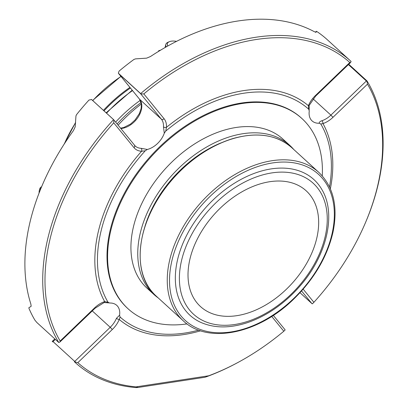 <?xml version="1.0" encoding="UTF-8"?>
<svg xmlns="http://www.w3.org/2000/svg" width="408" height="408" viewBox="0 0 408 408"><rect width="100%" height="100%" fill="white"/><g stroke="black" fill="none" stroke-linecap="round" stroke-linejoin="round"><path stroke-width="0.61" d="M236.885 315.659A78.372 52.01 132.4 0 0 307.311 262.196A78.372 52.01 132.4 0 0 306.199 190.827A78.372 52.01 132.4 0 0 214.94 213.608A78.372 52.01 132.4 0 0 200.476 306.546A78.372 52.01 132.4 0 0 236.885 315.659M315.889 32.324L314.094 31.554A204.173 135.492 132.4 0 0 150.496 56.513L146.666 58.145L135.487 58.88L133.967 59.43A204.173 135.492 132.4 0 0 119.105 71.074L118.361 73.058L118.667 73.506L140.362 93.33A2.147 1.423 132.4 0 0 140.52 93.605A2.147 1.596 -39.2 0 0 141.219 93.937L140.362 93.33M316.072 32.324L316.368 31.268L315.42 32.186M140.689 93.544A204.173 135.492 -47.6 0 1 350.635 61.022L326.925 39.367A204.173 135.492 132.4 0 0 316.848 31.523L316.368 31.268M134.548 145.34A18.783 12.464 132.4 0 0 135.186 145.988A18.783 12.464 132.4 0 0 141.163 148.323A2.147 1.408 92.9 0 1 141.581 151.256A142.739 94.722 132.4 0 0 104.657 301.583A20.925 13.887 132.4 0 0 94.651 307.851L60.155 341.022L59.966 341.965L58.783 342.521A204.173 135.492 -47.6 0 1 113.521 119.672L113.888 120.217A2.147 1.596 -39.2 0 0 113.638 119.702A2.147 1.596 -39.2 0 0 113.516 119.575A2.147 1.423 132.4 0 0 113.424 119.473A2.147 1.423 132.4 0 0 113.281 119.366L91.586 99.547L88.975 100.047A204.173 135.492 132.4 0 0 76.531 114.658L75.97 115.898L75.179 126.888L73.394 130.652A204.173 135.492 132.4 0 0 30.83 303.935L31.156 306.117L30.88 306.556L31.156 306.117M31.044 306.403L28.886 307.703L28.953 308.361A204.173 135.492 132.4 0 0 34.91 320.163L36.832 322.478L58.783 342.521M118.529 73.353A2.147 1.596 -39.2 0 0 118.708 73.659L118.708 73.659A2.147 1.596 -39.2 0 0 118.83 73.787A2.147 1.423 -47.6 0 1 118.667 73.506M350.635 61.022A204.173 135.492 -47.6 0 1 351.094 61.445L350.61 62.48L349.814 62.49L315.318 95.666L315.619 96.13L350.579 62.511M366.741 80.697A2.147 1.423 132.4 0 0 366.379 80.993L367.006 81.595L366.741 80.697L348.753 64.265M311.982 303.629L312.441 303.751A2.147 1.596 140.8 0 1 311.748 303.419A2.147 1.423 132.4 0 0 311.84 303.521A2.147 1.423 132.4 0 0 311.982 303.629L312.309 303.843M367.042 80.988A204.173 135.492 -47.6 0 1 365.221 223.237L364.905 223.972A202.541 134.405 -47.6 0 1 313.895 302.308L303.159 289.155M271.708 316.424L283.8 331.24L285.136 329.965A2.147 2.147 0 0 0 284.861 329.516A2.147 1.596 140.8 0 1 285.11 330.031L285.136 329.965M284.743 329.389A2.147 1.596 140.8 0 1 284.861 329.516L273.324 315.379M283.8 331.24A202.541 134.405 -47.6 0 1 238.772 362.029L238.068 362.411A204.173 135.492 -47.6 0 1 205.867 376.966L204.76 377.293M74.424 361.784L75.368 362.034L74.741 361.432A2.147 1.423 132.4 0 0 74.424 361.784L75.194 362.493A204.173 135.492 -47.6 0 1 74.735 362.069M238.772 362.029A202.541 134.405 -47.6 0 1 208.692 375.783L136.042 386.871L138.256 387.442L136.19 387.6A204.173 135.492 -47.6 0 1 75.194 362.493M52.729 341.96A2.147 1.423 -47.6 0 1 53.045 341.608L52.464 341.175A2.147 2.147 0 0 0 52.198 341.481M113.281 119.366L113.521 119.672M198.701 330.118A140.321 93.121 -47.6 0 1 120.074 317.006L119.575 315.221A18.783 12.464 132.4 0 0 116.754 305.357A18.783 12.464 132.4 0 0 109.614 303.022L108.043 302.262A140.321 93.121 -47.6 0 1 145.253 150.781L147.334 149.471A18.783 12.464 132.4 0 0 164.291 133.161L163.475 126.862A18.783 12.464 132.4 0 0 161.359 119.141A2.147 1.596 -39.2 0 0 164.087 118.738L143.83 93.922L141.219 93.937M143.83 93.922A202.541 134.405 -47.6 0 1 349.814 62.49M164.291 133.161L165.745 131.075A140.321 93.121 -47.6 0 1 308.759 109.257L309.264 111.042A18.783 12.464 132.4 0 0 312.084 120.906A18.783 12.464 132.4 0 0 319.224 123.242C319.087 122.237 319.984 121.4 321.912 120.743A18.783 12.464 132.4 0 0 330.893 115.117L332.984 117.31L367.481 84.14L367.006 81.595M367.481 84.14A202.541 134.405 -47.6 0 1 364.905 223.972M312.441 303.751L313.895 302.308M205.867 376.966L208.692 375.783M136.042 386.871A202.541 134.405 -47.6 0 1 77.821 362.671L112.317 329.496L110.226 327.303A18.783 12.464 132.4 0 0 116.453 318.306L119.575 315.221M75.368 362.034L77.821 362.671M60.155 341.022A202.541 134.405 -47.6 0 1 113.74 122.854L133.997 147.671A20.925 13.887 132.4 0 0 141.581 151.256L145.253 150.781M113.888 120.217L113.74 122.854M163.475 126.862A2.147 1.234 3.9 0 0 166.449 127.342L165.745 131.075M308.759 109.257L308.377 105.687A2.147 0.77 22.5 0 0 309.177 105.427L315.619 96.13M321.912 120.743A2.147 1.03 71.4 0 1 322.978 123.578L320.795 124.001A140.321 93.121 -47.6 0 1 329.516 186.941M120.074 317.006L119.258 319.474A2.147 0.77 -157.5 0 1 116.453 318.306M108.043 302.262L104.657 301.583A2.147 1.03 71.4 0 1 104.157 302.532L94.957 308.315L94.651 307.851M141.163 148.323L147.334 149.471M319.224 123.242L320.795 124.001M322.274 175.894A128.857 85.512 132.4 0 0 301.905 118.524L301.334 117.999A128.857 85.512 132.4 0 0 194.468 120.345A128.857 85.512 132.4 0 0 110.456 228.995A128.857 85.512 132.4 0 0 127.505 308.259L128.076 308.785A128.857 85.512 132.4 0 0 187.048 323.901M118.111 125.179A115.908 76.918 -47.6 0 1 141.392 103.948M200.476 322.244A91.892 60.981 -47.6 0 1 177.796 258.733A91.892 60.981 -47.6 0 1 245.524 177.103A91.892 60.981 -47.6 0 1 321.815 189.44C336.738 214.078 326.716 255.903 299.676 286.406C284.463 303.664 267.209 315.69 247.921 322.483C230.087 328.45 214.271 328.374 200.476 322.244M220.896 142.928A97.165 64.479 132.4 0 0 145.085 225.904M293.76 149.481A100.863 66.932 132.4 0 0 289.858 145.437A100.863 66.932 132.4 0 0 179.255 167.734A100.863 66.932 132.4 0 0 153.796 294.362A100.863 66.932 132.4 0 0 158.171 297.881M153.796 294.362L146.956 288.114A100.863 66.932 -47.6 0 1 172.421 161.486A100.863 66.932 -47.6 0 1 236.161 127.464A100.863 66.932 -47.6 0 1 283.025 139.189L289.858 145.437M301.905 118.524A128.857 85.512 132.4 0 0 151.863 155.978A128.857 85.512 132.4 0 0 128.076 308.785M39.107 192.989A9.445 4.111 67.8 0 1 39.347 190.363A9.445 4.111 67.8 0 1 40.907 188.465M167.872 45.961A9.445 4.488 -166.2 0 1 169.356 41.693A9.445 4.488 -166.2 0 1 176.536 41.361M39.347 190.363L39.739 188.986A10.73 4.672 67.8 0 1 41.325 186.895A10.73 4.672 67.8 0 1 41.59 186.808M166.286 46.849A10.73 5.1 -166.2 0 1 165.801 44.482A10.73 5.1 -166.2 0 1 168.111 42.213L169.356 41.693M158.559 51.388L158.595 50.944L159.191 51.005M158.595 50.944L158.931 50.77A82.462 54.723 132.4 0 1 160.196 50.398M139.444 99.047A2.147 1.596 -39.2 0 0 139.546 99.19A2.147 1.596 -39.2 0 0 139.664 99.317A18.783 12.464 -47.6 0 1 138.195 117.04A18.783 12.464 -47.6 0 1 120.814 128.5M118.83 73.787L139.664 99.317L161.359 119.141L140.52 93.605L118.83 73.787M348.422 64.586L366.379 80.993L330.893 115.117L313.104 98.869M299.997 292.684L311.748 303.419L301.573 290.955M55.345 339.395L53.045 341.608L74.741 361.432L110.226 327.303L92.269 310.896M134.354 145.105A2.147 1.596 140.8 0 1 134.472 145.233A2.147 1.596 140.8 0 1 133.997 147.671M315.318 95.666A20.925 13.887 132.4 0 0 308.377 105.687A142.739 94.722 132.4 0 0 166.449 127.342A20.925 13.887 132.4 0 0 164.087 118.738M330.358 188.802A142.739 94.722 132.4 0 0 322.978 123.578A20.925 13.887 132.4 0 0 332.984 117.31M112.317 329.496A20.925 13.887 132.4 0 0 119.258 319.474A142.739 94.722 132.4 0 0 200.629 330.791M181.769 259.621A88.704 58.864 132.4 0 0 272.993 308.887A88.704 58.864 132.4 0 0 305.24 177.597A88.704 58.864 132.4 0 0 181.769 259.621M272.687 162.919A98.874 65.612 -47.6 0 1 310.641 279.113A98.874 65.612 -47.6 0 1 172.477 300.191A98.874 65.612 -47.6 0 1 272.687 162.919M272.131 160.696A100.506 66.698 -47.6 0 1 318.827 172.385C333.494 186.64 338.207 206.621 332.964 232.331C327.262 256.678 314.293 278.817 294.051 298.753C258.59 333.958 207.657 344.464 183.238 320.785A100.506 66.698 -47.6 0 1 181.81 229.26A100.506 66.698 -47.6 0 1 272.131 160.696M318.827 172.385L291.725 147.625A100.506 66.698 132.4 0 0 245.029 135.935A100.506 66.698 132.4 0 0 154.714 204.5A100.506 66.698 132.4 0 0 156.142 296.024L183.238 320.785M130.427 88.021A106.616 70.747 132.4 0 0 104.014 110.874M121.003 76.474A107.156 71.109 132.4 0 0 92.754 100.592M75.567 122.788A107.156 71.109 132.4 0 0 64.454 143.677M129.938 87.419A107.156 71.109 132.4 0 0 103.443 110.359M132.534 90.602A107.156 71.109 132.4 0 0 106.544 113.189M115.617 122.125A107.156 71.109 -47.6 0 1 115.979 121.732A107.156 71.109 -47.6 0 1 140.306 100.322M117.091 123.935A105.524 70.023 -47.6 0 1 117.672 123.303A105.524 70.023 -47.6 0 1 141.153 102.551M135.186 145.988L113.638 119.702A2.147 2.147 0 0 0 113.424 119.473L91.729 99.654A2.147 2.147 0 0 0 91.407 99.409M118.361 73.058A2.147 2.147 0 0 0 118.708 73.659L139.546 99.19L141.403 104.05L141.132 108.452L139.368 113.582L135.058 119.972L130.57 124.047L123.65 127.566L120.549 128.173M299.987 292.694L311.84 303.521A2.147 2.147 0 0 0 312.161 303.761M138.302 387.432L204.75 377.293M52.464 341.175L54.815 338.91M60.002 341.924L94.957 308.315M309.177 109.925L309.177 105.427M108.824 302.894L104.157 302.532M291.725 147.625C276.797 134.716 257.101 131.718 232.636 138.628C209.335 145.942 188.572 160.242 170.35 181.519C136.772 220.315 130.024 273.743 156.142 296.024M41.325 186.895L41.601 186.782M165.801 44.482L165.051 47.552M158.732 50.699L160.604 50.153M63.954 144.452L75.587 122.431M92.621 100.465L120.896 76.342M132.207 90.199L106.141 112.817"/></g></svg>
